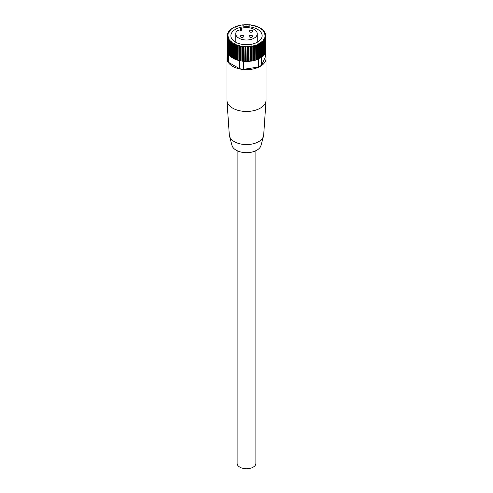 <?xml version="1.0" encoding="UTF-8"?>
<svg xmlns="http://www.w3.org/2000/svg" width="493" height="493" viewBox="0 0 493 493"><rect width="100%" height="100%" fill="white"/><g stroke="black" fill="none" stroke-linecap="round" stroke-linejoin="round"><path stroke-width="0.74" d="M252.163 35.625A1.756 1.017 0 0 0 250.247 35.41A1.756 1.017 0 0 0 249.162 36.346A1.756 1.017 0 0 0 249.68 37.061A1.756 1.017 0 0 0 251.596 37.283A1.756 1.017 0 0 0 252.681 36.346A1.756 1.017 0 0 0 252.163 35.625M252.163 30.523A1.756 1.017 0 0 0 250.247 30.301A1.756 1.017 0 0 0 249.162 31.238A1.756 1.017 0 0 0 249.68 31.959A1.756 1.017 0 0 0 251.596 32.174A1.756 1.017 0 0 0 252.681 31.238A1.756 1.017 0 0 0 252.163 30.523M243.32 35.625A1.756 1.017 0 0 0 241.404 35.41A1.756 1.017 0 0 0 240.319 36.346A1.756 1.017 0 0 0 240.837 37.061A1.756 1.017 0 0 0 242.753 37.283A1.756 1.017 0 0 0 243.838 36.346A1.756 1.017 0 0 0 243.32 35.625M240.972 30.603L240.972 29.007A1.954 1.128 0 0 1 241.545 29.802A1.954 1.128 0 0 1 240.337 30.843A1.954 1.128 0 0 1 238.211 30.603L237.644 30.276A10.747 6.206 0 0 0 235.753 33.795A10.747 6.206 0 0 0 238.902 38.183A10.747 6.206 0 0 0 250.61 39.526A10.747 6.206 0 0 0 257.247 33.795A10.747 6.206 0 0 0 254.098 29.401A10.747 6.206 0 0 0 240.405 28.68L240.405 30.831M240.972 29.007L240.405 28.68M235.444 42.09A15.634 9.028 180 0 1 230.866 35.706A15.634 9.028 180 0 1 240.516 27.368A15.634 9.028 180 0 1 257.556 29.327A15.634 9.028 180 0 1 262.134 35.706A15.634 9.028 180 0 1 252.484 44.043A15.634 9.028 180 0 1 235.444 42.09A15.634 9.028 180 0 1 235.753 41.917M257.247 41.917A15.634 9.028 180 0 1 257.556 42.09M239.191 25.488L239.191 25.969L239.191 25.488A19.153 11.056 180 0 1 240.085 25.291L240.639 25.654L240.695 25.168A19.153 11.056 180 0 1 241.619 25.014L242.118 25.408L242.248 24.927A19.153 11.056 180 0 1 243.185 24.816L243.628 25.229L243.825 24.761A19.153 11.056 180 0 1 244.774 24.693L245.157 25.131L245.422 24.668A19.153 11.056 180 0 1 246.377 24.65L246.691 25.1L247.024 24.656A19.153 11.056 180 0 1 247.979 24.681L248.232 25.149L248.626 24.718A19.153 11.056 180 0 1 249.575 24.792L249.754 25.266L250.21 24.86A19.153 11.056 180 0 1 251.147 24.983L251.257 25.463L251.769 25.075A19.153 11.056 180 0 1 252.681 25.242L252.724 25.728L253.291 25.371A19.153 11.056 180 0 1 254.178 25.574L254.148 26.061L254.764 25.735A19.153 11.056 180 0 1 255.62 25.981L255.516 26.468L256.181 26.166A19.153 11.056 180 0 1 256.995 26.456L256.828 26.936L257.531 26.665A19.153 11.056 180 0 1 258.301 26.998L258.061 27.466L258.8 27.232A19.153 11.056 180 0 1 259.521 27.596L259.213 28.052L259.99 27.855A19.153 11.056 180 0 1 260.045 27.885A19.153 11.056 180 0 1 260.649 28.255L260.279 28.693L261.08 28.539A19.153 11.056 180 0 1 261.678 28.964L261.247 29.383L262.066 29.266A19.153 11.056 180 0 1 262.603 29.722L262.116 30.116L262.948 30.042A19.153 11.056 180 0 1 263.416 30.523L262.868 30.893L263.706 30.856A19.153 11.056 180 0 1 264.106 31.355L263.509 31.7L264.353 31.7A19.153 11.056 180 0 1 264.679 32.224L264.032 32.538L264.87 32.581A19.153 11.056 180 0 1 265.117 33.111L264.427 33.395L265.259 33.475A19.153 11.056 180 0 1 265.431 34.023L264.698 34.27L265.517 34.393A19.153 11.056 180 0 1 265.604 34.941L264.846 35.151L265.641 35.317A19.153 11.056 180 0 1 265.653 35.706A19.153 11.056 180 0 1 265.647 35.866L264.858 36.038L265.628 36.242L265.628 50.921A19.153 11.056 180 0 1 265.561 51.475L265.561 36.79L264.747 36.926L265.487 37.16L265.487 51.845A19.153 11.056 180 0 1 265.333 52.387L265.333 37.708L264.507 37.801L265.209 38.072L265.209 52.757A19.153 11.056 180 0 1 264.981 53.293L264.981 38.614L264.143 38.664L264.796 38.972L264.796 53.651A19.153 11.056 180 0 1 264.494 54.175L264.494 39.495L263.65 39.508L264.26 39.841L264.26 54.526A19.153 11.056 180 0 1 263.878 55.031L263.878 40.352L263.04 40.321L263.601 40.685L263.601 55.364A19.153 11.056 180 0 1 263.145 55.857L263.145 41.172L262.313 41.104L262.818 41.498L262.818 56.177A19.153 11.056 180 0 1 262.294 56.64L262.294 41.96L261.475 41.85L261.925 42.262L261.925 56.941A19.153 11.056 180 0 1 261.53 57.243L261.53 65.218A19.153 11.056 180 0 1 258.375 67.042L243.733 69.31A19.153 11.056 180 0 1 239.419 68.638L228.703 62.451A19.153 11.056 180 0 1 227.55 59.961L227.55 51.987A19.153 11.056 180 0 1 227.464 51.611L227.464 36.932L228.21 36.704L227.402 36.562L227.402 51.241A19.153 11.056 180 0 1 227.353 50.687L227.353 36.007L228.13 35.816L227.347 35.638L227.353 50.317M261.925 42.262A19.153 11.056 180 0 1 261.333 42.7L260.532 42.552L260.92 42.983A19.153 11.056 180 0 1 260.267 43.39L259.491 43.205L259.811 43.655A19.153 11.056 180 0 1 259.108 44.031L258.357 43.809L258.615 44.271A19.153 11.056 180 0 1 257.857 44.61L257.143 44.352L257.328 59.505A19.153 11.056 180 0 1 256.526 59.807L256.526 45.128L255.849 44.838L255.972 59.998A19.153 11.056 180 0 1 255.127 60.257L255.127 45.578L254.493 45.257L254.542 60.423A19.153 11.056 180 0 1 253.661 60.639L253.661 45.96L253.082 45.609L253.063 60.775A19.153 11.056 180 0 1 252.151 60.953L252.151 46.274L251.627 45.892L251.535 61.058A19.153 11.056 180 0 1 250.604 61.187L250.604 46.508L250.13 46.102L249.969 61.261A19.153 11.056 180 0 1 249.02 61.348L249.02 46.669L248.614 46.243L248.38 61.391A19.153 11.056 180 0 1 247.424 61.434L247.424 46.749L247.079 46.305L246.777 61.446A19.153 11.056 180 0 1 245.822 61.44L245.539 46.299L245.175 46.736L245.175 61.415A19.153 11.056 180 0 1 244.22 61.366L244.004 46.213L243.579 46.638L243.579 61.317A19.153 11.056 0 0 0 243.733 61.329L243.733 69.31M245.175 46.736A19.153 11.056 180 0 1 244.22 46.687M243.579 46.638A19.153 11.056 180 0 1 242.636 46.539L242.494 46.059L242.008 46.453L242.008 61.138A19.153 11.056 0 0 0 242.636 61.218L242.636 46.539M242.008 46.453A19.153 11.056 180 0 1 241.083 46.311L241.009 45.831L240.467 46.2L240.467 60.879A19.153 11.056 0 0 0 241.083 60.99L241.083 46.311M240.467 46.2A19.153 11.056 180 0 1 239.561 46.015L239.561 45.529L238.963 45.874L238.963 60.553A19.153 11.056 180 0 1 238.094 60.325L238.162 45.159L237.521 45.473L237.521 60.152A19.153 11.056 180 0 1 236.683 59.881L236.819 44.721L236.135 45.005L236.135 59.684A19.153 11.056 180 0 1 235.34 59.376L235.549 44.222L234.822 44.469L234.822 59.154A19.153 11.056 180 0 1 234.076 58.803L234.354 43.661L233.596 43.877L233.596 58.556A19.153 11.056 180 0 1 232.899 58.174L232.899 43.495L233.238 43.045L232.456 43.224L232.456 57.903A19.153 11.056 180 0 1 231.821 57.49L231.821 42.811L232.221 42.38L231.414 42.521L231.414 57.2A19.153 11.056 180 0 1 230.841 56.757L230.841 42.078L231.303 41.671L230.484 41.769L230.484 56.448A19.153 11.056 180 0 1 229.978 55.974L229.978 41.295L230.496 40.913L229.658 40.974L229.658 55.654A19.153 11.056 180 0 1 229.22 55.161L229.22 40.481L229.8 40.124L228.955 40.143L228.955 54.822A19.153 11.056 180 0 1 228.703 54.477L228.703 62.451M239.419 68.638L239.419 60.664A19.153 11.056 0 0 0 239.561 60.694L239.561 46.015M238.963 45.874A19.153 11.056 180 0 1 238.094 45.639M237.521 45.473A19.153 11.056 180 0 1 236.683 45.202M236.135 45.005A19.153 11.056 180 0 1 235.34 44.697M234.822 44.469A19.153 11.056 180 0 1 234.076 44.123M233.596 43.877A19.153 11.056 180 0 1 232.899 43.495M232.456 43.224A19.153 11.056 180 0 1 231.821 42.811M231.414 42.521A19.153 11.056 180 0 1 230.841 42.078M230.484 41.769A19.153 11.056 180 0 1 229.978 41.295M229.658 40.974A19.153 11.056 180 0 1 229.22 40.481M228.955 40.143A19.153 11.056 180 0 1 228.592 39.625L229.214 39.298L228.376 39.28L228.376 53.959A19.153 11.056 0 0 0 228.592 54.31L228.592 39.625M228.376 39.28A19.153 11.056 180 0 1 228.086 38.75L228.758 38.454L227.92 38.386L227.92 53.071A19.153 11.056 0 0 0 228.086 53.429L228.086 38.75M227.92 38.386A19.153 11.056 180 0 1 227.711 37.85L228.419 37.585L227.593 37.48L227.593 52.159A19.153 11.056 0 0 0 227.711 52.529L227.711 37.85M227.593 37.48A19.153 11.056 180 0 1 227.464 36.932M227.402 36.562A19.153 11.056 180 0 1 227.353 36.007M227.347 35.638A19.153 11.056 180 0 1 227.378 35.083L228.179 34.929L227.427 34.713L227.427 35.077M227.427 34.713A19.153 11.056 180 0 1 227.538 34.159L228.358 34.048L227.637 33.795L227.637 34.146M227.637 33.795A19.153 11.056 180 0 1 227.828 33.253L228.66 33.179L227.982 32.889L227.982 33.234M227.982 32.889A19.153 11.056 180 0 1 228.247 32.359L229.091 32.322L228.456 32.002L228.456 32.347M228.456 32.002A19.153 11.056 180 0 1 228.795 31.484L229.639 31.497L229.054 31.145L229.054 31.49M229.054 31.145A19.153 11.056 180 0 1 229.473 30.646L230.311 30.695L229.775 30.32L229.775 30.665M229.775 30.32A19.153 11.056 180 0 1 230.262 29.845L231.094 29.931L230.613 29.531L230.613 29.882M230.613 29.531A19.153 11.056 180 0 1 231.174 29.081L231.987 29.204L231.568 28.785L231.568 29.142M231.568 28.785A19.153 11.056 180 0 1 232.185 28.36L232.979 28.526L232.622 28.089L232.622 28.452M232.622 28.089A19.153 11.056 180 0 1 233.3 27.694L234.064 27.898L233.774 27.442L233.774 27.824M233.774 27.442A19.153 11.056 180 0 1 234.508 27.084L235.241 27.325L235.019 26.856L235.019 27.251M235.019 26.856A19.153 11.056 180 0 1 235.802 26.536L236.492 26.813L236.344 26.332L236.344 26.751M236.344 26.332A19.153 11.056 180 0 1 237.164 26.049L237.817 26.357L237.737 25.876L237.737 26.32M237.737 25.876A19.153 11.056 180 0 1 238.6 25.636L239.204 25.975M254.178 26.049L254.178 25.574M255.62 26.419L255.62 25.981M256.995 26.869L256.995 26.456M258.301 27.392L258.301 26.998M259.521 27.972L259.521 27.596M260.649 28.619L260.649 28.255M261.678 29.321L261.678 28.964M262.603 30.073L262.603 29.722M263.416 30.868L263.416 30.523M264.106 31.7L264.106 31.355M264.679 32.569L264.679 32.224M265.117 33.462L265.117 33.111M265.431 34.381L265.431 34.023M265.45 51.987L265.45 56.769L261.53 65.218M265.604 35.305L265.604 34.941M265.647 50.224A19.153 11.056 180 0 1 265.653 50.385A19.153 11.056 180 0 1 265.647 50.551L265.647 35.866M265.628 36.242A19.153 11.056 180 0 1 265.561 36.79M265.487 37.16A19.153 11.056 180 0 1 265.333 37.708M265.209 38.072A19.153 11.056 180 0 1 264.981 38.614M264.796 38.972A19.153 11.056 180 0 1 264.494 39.495M264.26 39.841A19.153 11.056 180 0 1 263.878 40.352M263.601 40.685A19.153 11.056 180 0 1 263.145 41.172M262.818 41.498A19.153 11.056 180 0 1 262.294 41.96M260.92 42.983L260.92 57.663A19.153 11.056 0 0 0 261.333 57.379L261.333 42.7M259.811 43.655L259.811 58.334A19.153 11.056 0 0 0 260.267 58.075L260.267 43.39M258.615 44.271L258.615 58.95A19.153 11.056 0 0 0 259.108 58.71L259.108 44.031M258.375 67.042L258.375 59.061A19.153 11.056 180 0 1 257.857 59.289L257.857 44.61M246.777 46.761A19.153 11.056 180 0 1 245.822 46.755M248.38 46.712A19.153 11.056 180 0 1 247.424 46.749M249.969 46.582A19.153 11.056 180 0 1 249.02 46.669M251.535 46.373A19.153 11.056 180 0 1 250.604 46.508M253.063 46.095A19.153 11.056 180 0 1 252.151 46.274M254.542 45.744A19.153 11.056 180 0 1 253.661 45.96M255.972 45.319A19.153 11.056 180 0 1 255.127 45.578M245.175 61.415L245.576 61.046L245.822 61.44M255.972 59.567L256.526 59.807M254.542 59.961L255.127 60.257M253.063 60.775L253.082 60.288L253.661 60.639M251.535 61.058L251.627 60.571L252.151 60.953M249.969 61.261L250.13 60.787L250.604 61.187M248.38 61.391L248.614 60.922L249.02 61.348M246.777 61.446L247.079 60.99L247.424 61.434M257.328 59.222L257.857 59.289M262.818 55.826L263.145 55.857M261.925 56.59L262.294 56.64M238.963 60.553L239.419 60.664M237.521 60.152L238.094 59.893M236.683 59.456L236.135 59.684M235.34 58.975L234.822 59.154M234.076 58.42L233.596 58.556M232.899 57.804L232.456 57.903M231.821 57.133L231.414 57.2M230.841 56.405L230.484 56.448M229.978 55.629L229.658 55.654M257.328 44.826A19.153 11.056 180 0 1 256.526 45.128M244.22 61.366L243.733 61.329M260.267 58.075L259.811 57.964M239.561 60.694L239.561 60.208L239.099 60.473M239.561 60.208L239.561 45.529M253.082 60.288L253.082 45.609M251.627 60.571L251.627 45.892M250.13 60.787L250.13 46.102M248.614 60.922L248.614 46.243M247.079 60.99L247.079 46.305M244.171 61.261L244.004 60.898L243.579 61.317M244.004 60.898L244.004 46.213M245.539 60.978L245.539 46.299M261.333 57.379L260.92 57.305M259.108 58.71L258.615 58.562M241.083 60.99L241.009 60.51L240.467 60.879M241.009 60.51L241.009 45.831M242.636 61.218L242.494 60.738L242.008 61.138M242.494 60.738L242.494 46.059M266.041 58.365L266.041 100.171A19.541 11.284 180 0 1 266.029 100.615L263.687 135.027A17.2 9.928 180 0 1 263.496 136.16A17.2 9.928 180 0 1 251.843 144.079A17.2 9.928 180 0 1 234.341 141.657A17.2 9.928 180 0 1 229.504 136.16A17.2 9.928 180 0 1 229.313 135.027L226.971 100.615A19.541 11.284 180 0 1 226.959 100.171L226.959 58.365A19.541 11.284 0 0 0 232.684 66.345A19.541 11.284 0 0 0 253.981 68.792A19.541 11.284 0 0 0 266.041 58.365A19.541 11.284 0 0 0 265.45 55.61M266.029 100.615A19.541 11.284 180 0 1 253.624 110.678A19.541 11.284 180 0 1 232.684 108.152A19.541 11.284 180 0 1 226.971 100.615M263.496 136.16L260.982 145.509A14.654 8.461 180 0 1 251.054 152.257A14.654 8.461 180 0 1 236.135 150.199A14.654 8.461 180 0 1 232.018 145.509L229.504 136.16M227.55 55.61A19.541 11.284 0 0 0 226.959 58.365M255.879 150.716L255.879 463.346A9.379 5.417 180 0 1 250.093 468.35A9.379 5.417 180 0 1 239.869 467.173A9.379 5.417 180 0 1 237.121 463.346L237.121 150.716M257.247 33.795L257.247 42.262M235.753 33.795L235.753 42.262M265.653 35.706L265.653 50.385"/></g></svg>
